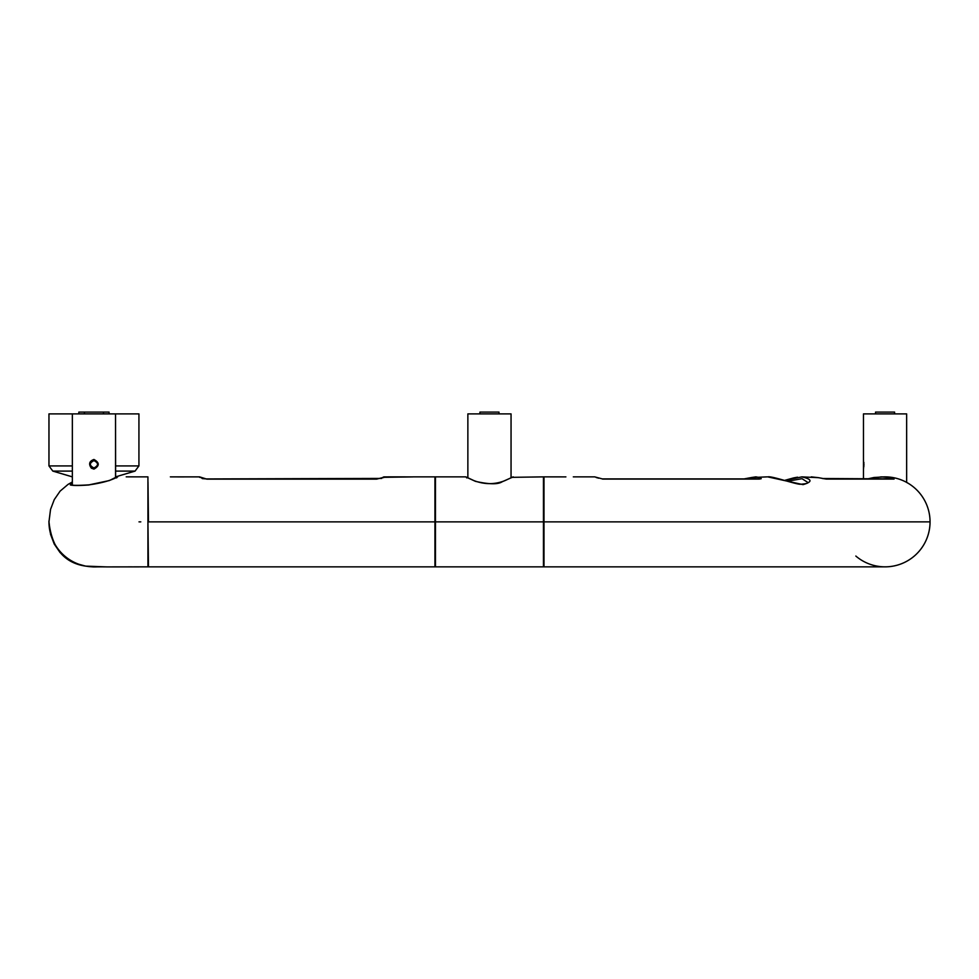 <?xml version="1.0" encoding="UTF-8"?>
<svg xmlns="http://www.w3.org/2000/svg" width="979" height="979" viewBox="0 0 979 979"><rect width="100%" height="100%" fill="white"/><g stroke="black" fill="none" stroke-linecap="round" stroke-linejoin="round"><path stroke-width="1.47" d="M863.466 478.902L863.466 413.897L906.652 413.897L906.652 482.378L909.222 483.895L905.648 481.852M543.981 566.853L543.981 521.868L543.981 566.853L885.065 566.853A44.985 44.985 0 0 0 930.05 521.868A44.985 44.985 0 0 0 884.416 476.883A44.985 44.985 0 0 1 930.05 521.868L543.443 521.868L930.05 521.868A44.985 44.985 0 0 1 855.83 556.048M147.988 481.937L148.465 521.868L543.443 521.868L147.927 521.868L148.465 566.853L434.933 566.853L434.933 477.434M512.103 477.336L543.443 476.871L543.443 566.853L435.471 566.853L435.471 476.871L465.686 476.871L475.427 481.338C488.962 484.397 497.846 484.556 502.092 481.815L513.229 476.883L511.05 477.874L511.05 413.897L467.864 413.897L467.864 477.874M93.947 459.469C89.26 461.158 88.416 464.058 91.39 468.182L93.947 469.1C99.65 465.882 99.65 462.663 93.947 459.469M72.348 465.918L48.962 465.918L48.962 413.897L138.932 413.897L138.932 465.918L135.065 471.095L115.632 471.095M93.947 467.974C98.708 465.514 98.708 463.055 93.947 460.595C89.187 463.055 89.187 465.514 93.947 467.974A3.683 3.683 0 0 0 97.631 464.279A3.683 3.683 0 0 0 93.947 460.595A3.683 3.683 0 0 0 90.252 464.279A3.683 3.683 0 0 0 93.947 467.974M93.996 566.853A44.985 44.985 0 0 1 48.962 521.868L48.95 521.868C51.899 548.167 64.112 562.913 85.565 566.119C97.459 567.477 89.872 566.682 107.347 566.902L147.927 566.853L147.927 521.868L148.465 566.853M767.781 476.883L803.049 484.629C812.668 481.839 812.276 479.257 801.874 476.883L784.46 480.444M784.546 480.469L801.85 476.883L818.383 477.666A3.598 1.86 -77.5 0 1 818.652 477.691A3.598 1.86 -77.5 0 1 818.872 477.776M767.817 476.883C771.464 475.733 796.392 484.629 800.602 484.25C806.206 483.797 808.568 483.161 807.699 482.366L802.009 478.682L787.508 481.276M543.981 480.836L543.981 521.868L543.981 476.871L565.886 476.883M888.883 477.128L882.556 476.895M866.745 479.074L881.296 476.871L889.238 477.617L894.06 479.074L826.203 479.074L818.383 477.666M751.982 477.446L755.861 476.871L760.377 477.666L761.221 478.694L759.251 479.074L602.929 479.074L594.706 476.871L602.929 479.074M888.406 478.902A3.598 0.759 -79.4 0 1 889.238 477.617M873.623 478.902A3.598 0.722 -99.7 0 1 873.953 477.507L867.455 478.927M596.37 477.617A3.598 3.463 -49.3 0 1 598.316 478.193M757.868 478.902A3.598 3.01 -70.2 0 1 760.377 477.666M749.694 478.902A3.598 3.01 -106.7 0 1 751.26 477.568M147.927 556.048L147.927 566.853L147.927 556.048M115.534 477.458L109.428 480.542L89.224 484.825C79.372 485.511 73.401 485.535 71.296 484.935A1.077 1.052 115.6 0 0 70.317 484.972L72.348 482.133M89.126 484.972C79.336 485.645 73.07 485.645 70.317 484.972M72.348 484.054L71.516 484.997M72.348 482.402L70.292 483.602M126.218 476.846L147.927 476.871L147.927 521.868M78.834 413.897L78.834 412.098L103.48 412.098L103.48 413.897M66.535 557.528A44.985 44.985 0 0 1 48.962 521.868L50.541 509.41L54.261 499.633L60.111 491.128L68.053 484.397L72.348 481.962M405.477 476.883L412.905 476.883M170.468 476.883L177.909 476.883M383.535 477.679L383.829 477.348A3.598 3.561 1.5 0 0 383.535 477.324A3.598 3.561 -178.5 0 1 383.829 477.311L376.597 479.123L206.802 479.123L199.557 476.871L202.567 478.425L199.557 476.883L177.603 476.908M479.918 413.897L479.918 412.098L498.996 412.098L498.996 413.897M863.613 468.219L863.478 459.518M863.845 462.333L863.882 462.981L863.845 462.333M863.919 463.985L863.906 464.903L863.919 463.985M863.882 465.674L863.784 466.836L863.882 465.674M875.532 413.897L875.532 412.098L894.598 412.098L894.598 413.897M139.018 521.868L140.792 521.868M49.268 527.081L49.195 526.469M383.535 477.324A3.598 3.561 1.5 0 1 383.829 477.311L412.6 476.908M170.37 476.871L199.557 476.871M206.74 478.939L381.798 478.413M202.335 478.609A3.598 3.561 178.5 0 0 199.557 477.311M383.829 477.311A3.598 3.561 -178.5 0 0 381.418 478.241M115.534 477.85L115.534 413.897L115.632 477.373L117.039 476.981M109.061 413.897L109.061 412.098L103.48 412.098M822.323 478.486L825.321 478.902A3.598 2.864 90 0 1 826.203 479.074M822.446 478.511L892.958 478.902A3.598 3.549 90 0 1 894.06 479.074M602.562 479.074L758.578 478.902A3.598 2.178 90 0 1 759.251 479.074M72.348 476.871L52.829 471.095L72.348 471.095M115.632 465.918L138.932 465.918M466.763 477.936L466.004 476.92L474.007 480.64C484.678 484.642 495.019 484.629 505.042 480.579L512.715 477.018M543.639 482.366L543.981 482.99M434.933 560.734L435.471 562.35M72.348 485.143L72.348 413.897M434.933 482.99L435.471 481.374M873.953 477.507L884.355 476.871M755.849 476.871L751.297 477.556L767.181 476.871M594.718 476.871L573.315 476.871M818.628 477.691L811.248 476.871L818.628 477.691M751.297 477.556L744.113 478.902L751.297 477.556M116.648 477.911L117.052 477.103C119.511 475.219 113.588 481.46 89.211 484.825M117.713 476.846L115.534 477.397M84.414 412.098L84.414 413.897M413.028 476.871L434.933 476.871L413.028 476.871M376.597 478.939L206.802 478.939L376.597 478.939M383.841 476.883L380.831 478.425L383.841 476.883L405.379 476.871M115.632 476.846L135.065 471.095M48.962 465.918L52.829 471.095M48.95 521.574L50.529 534.289L54.249 544.067L60.098 552.597L68.053 559.315L76.484 563.586L85.577 566.119L106.589 566.902M107.678 566.902L109.66 566.902M111.202 566.902L114.262 566.89M117.37 566.89L119.83 566.89M122.338 566.878L124.896 566.878M128.188 566.865L132.116 566.865M134.099 566.865L147.927 566.853M797.567 477.189L793.92 477.838M793.541 477.923L784.571 480.395M745.606 478.902L602.526 478.902M202.286 478.596L206.802 478.939M48.962 521.685L48.962 520.975M147.927 476.871L139.862 476.871M139.446 476.871L133.291 476.859"/></g></svg>
